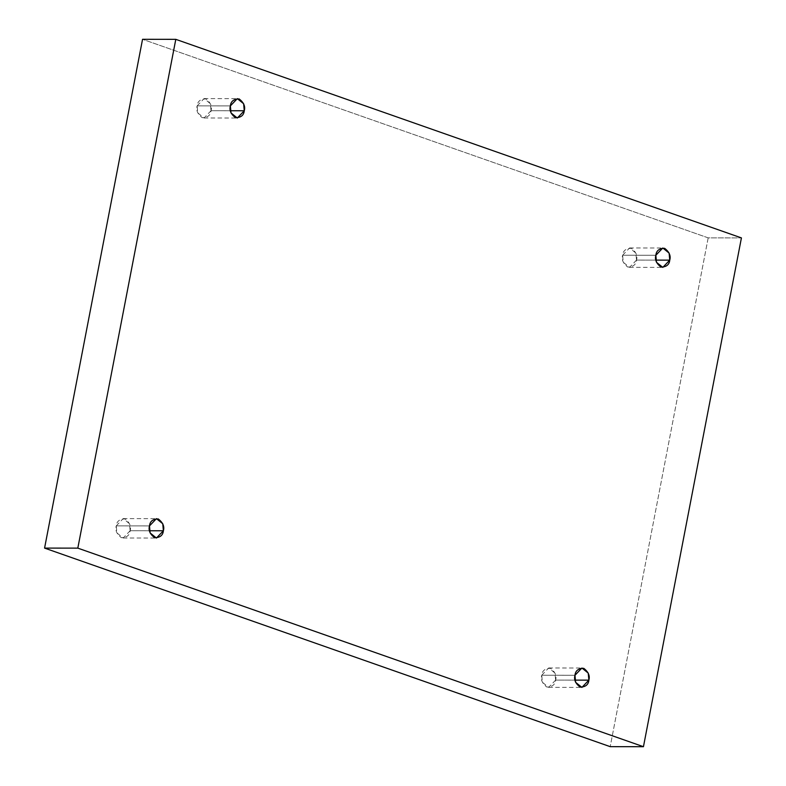 <?xml version="1.0" encoding="UTF-8"?>
<svg xmlns="http://www.w3.org/2000/svg" width="786" height="786" viewBox="0 0 786 786"><rect width="100%" height="100%" fill="white"/><g stroke="black" fill="none" stroke-linecap="round" stroke-linejoin="round"><path stroke-width="0.59" stroke-dasharray="3.93 2.95" d="M211.021 110.728L204.065 117.988L197.758 112.889L197.129 105.855L230.377 105.894L197.129 105.855C195.881 110.158 197.6 114.098 202.267 117.684C207.642 117.625 210.56 115.306 211.021 110.728C212.269 106.424 210.56 102.485 205.883 98.898C200.509 98.957 197.591 101.276 197.129 105.855L204.095 98.584L210.402 103.693L211.021 110.728L230.367 110.747L211.021 110.728M636.503 260.097L629.547 267.358L623.239 262.259L622.62 255.224L655.858 255.263L622.62 255.224C621.372 259.518 623.082 263.467 627.759 267.053C633.133 266.994 636.051 264.676 636.503 260.097C637.76 255.794 636.041 251.854 631.374 248.268C626 248.327 623.082 250.646 622.62 255.224L629.576 247.954L635.884 253.063L636.503 260.097L655.858 260.117L636.503 260.097M555.623 680.106L548.667 687.367L542.36 682.268L541.741 675.233L574.979 675.272L541.741 675.233C540.483 679.536 542.202 683.476 546.869 687.062C552.244 687.003 555.162 684.685 555.623 680.106C556.871 675.803 555.162 671.863 550.495 668.277C545.111 668.336 542.202 670.655 541.741 675.233L548.697 667.962L555.004 673.071L555.623 680.106L574.969 680.126L555.623 680.106M130.142 530.737L123.186 538.007L116.878 532.898L116.249 525.863L149.497 525.903L116.249 525.863C115.002 530.167 116.711 534.107 121.388 537.693C126.762 537.634 129.68 535.315 130.142 530.737C131.39 526.433 129.68 522.493 125.003 518.907C119.629 518.966 116.711 521.285 116.249 525.863L123.206 518.603L129.513 523.702L130.142 530.737L149.487 530.766L130.142 530.737M708.186 237.863L142.551 39.3L708.186 237.863L741.424 237.903L708.186 237.863L610.201 746.661L708.186 237.863M204.065 117.988L237.303 118.038M629.547 267.358L662.795 267.397M548.667 687.367L581.905 687.416M123.186 538.007L156.424 538.046M123.206 518.603L156.453 518.642M548.697 667.962L581.935 668.012M629.576 247.954L662.814 247.993M204.095 98.584L237.333 98.633"/><path stroke-width="1.18" d="M230.377 105.894L230.996 112.929L237.303 118.038L244.259 110.767L230.367 110.747L244.259 110.767C243.798 115.346 240.889 117.664 235.505 117.723C230.838 114.137 229.129 110.197 230.377 105.894C230.838 101.315 233.756 98.997 239.131 98.938C243.798 102.524 245.517 106.464 244.259 110.767L243.64 103.732L237.333 98.633L230.377 105.894M655.858 255.263L656.487 262.298L662.795 267.397L669.751 260.137L655.858 260.117L669.751 260.137C669.289 264.715 666.371 267.034 660.997 267.093C656.32 263.507 654.61 259.567 655.858 255.263C656.32 250.685 659.238 248.366 664.612 248.307C669.289 251.893 670.998 255.833 669.751 260.137L669.122 253.102L662.814 247.993L655.858 255.263M574.979 675.272L575.598 682.307L581.905 687.416L588.871 680.145L574.969 680.126L588.871 680.145C588.409 684.724 585.491 687.043 580.117 687.102C575.44 683.515 573.731 679.576 574.979 675.272C575.44 670.694 578.358 668.375 583.733 668.316C588.4 671.902 590.119 675.842 588.871 680.145L588.242 673.111L581.935 668.012L574.979 675.272M149.497 525.903L150.116 532.937L156.424 538.046L163.38 530.776L149.487 530.766L163.38 530.776C162.918 535.354 160 537.673 154.626 537.732C149.959 534.146 148.24 530.206 149.497 525.903C149.949 521.324 152.867 519.006 158.241 518.947C162.918 522.533 164.628 526.482 163.38 530.776L162.761 523.741L156.453 518.642L149.497 525.903M142.551 39.3L175.799 39.339L741.424 237.903L643.449 746.7L77.814 548.137L175.799 39.339L142.551 39.3L44.576 548.097L77.814 548.137L44.576 548.097L610.201 746.661L643.449 746.7L610.201 746.661L44.576 548.097L142.551 39.3M741.424 237.903L175.799 39.339L77.814 548.137L643.449 746.7L741.424 237.903"/></g></svg>
